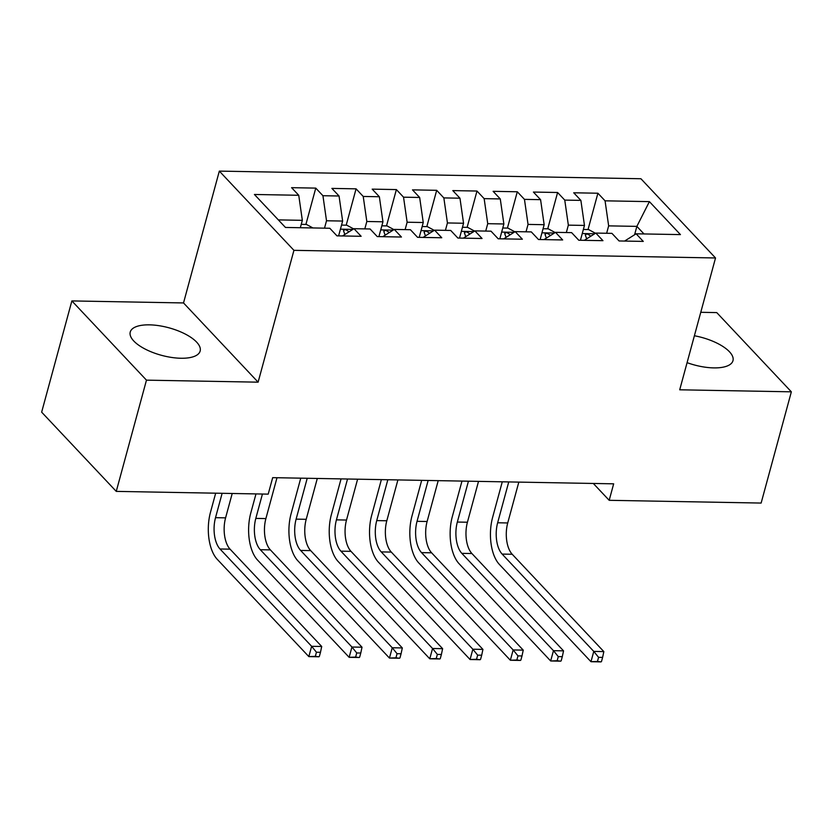 <?xml version="1.0" encoding="UTF-8"?>
<svg xmlns="http://www.w3.org/2000/svg" width="833" height="833" viewBox="0 0 833 833"><rect width="100%" height="100%" fill="white"/><g stroke="black" fill="none" stroke-linecap="round" stroke-linejoin="round"><path stroke-width="1.25" d="M180.928 358.252A36.225 14.255 15.2 0 0 200.149 351.047A36.225 14.255 15.2 0 0 185.238 334.043A36.225 14.255 15.2 0 0 149.471 324.849A36.225 14.255 15.2 0 0 130.24 332.055A36.225 14.255 15.2 0 0 145.15 349.069A36.225 14.255 15.2 0 0 180.928 358.252M687.079 362.657A36.225 14.255 15.2 0 0 713.756 367.894A36.225 14.255 15.2 0 0 732.978 360.689A36.225 14.255 15.2 0 0 694.389 335.761M71.867 300.921L146.473 380.15L258.115 382.17L183.52 302.941L71.867 300.921L41.65 412.158L116.256 491.387L268.205 494.136L272.683 477.653L613.661 483.827L609.183 500.31L761.133 503.059L791.35 391.822L716.744 312.594L700.761 312.302M183.52 302.941L219.329 171.109L640.921 178.741L715.526 257.97L293.934 250.337L219.329 171.109M634.59 234.76L636.86 226.378L649.396 201.628L605.06 200.826L597.907 193.225L573.718 192.787L580.882 200.389L564.753 200.097L557.6 192.496L533.412 192.059L540.575 199.66L524.457 199.368L517.293 191.767L493.115 191.33L500.269 198.931L484.15 198.639L476.986 191.038L452.808 190.601L459.962 198.202L443.843 197.91L436.69 190.309L412.502 189.872L419.655 197.473L403.536 197.182L396.383 189.58L372.195 189.133L379.359 196.744L363.23 196.453L356.076 188.841L331.888 188.404L339.052 196.005L322.933 195.713L315.769 188.112L291.592 187.675L298.745 195.276L302.337 220.328L278.337 219.891M649.396 201.628L680.446 234.604L636.11 233.802L624.604 241.06M298.745 195.276L254.409 194.474L285.459 227.451L329.795 228.252L336.959 235.854L361.137 236.291L353.983 228.69L370.102 228.981L377.255 236.582L401.444 237.03L394.28 229.419L410.409 229.71L417.562 237.322L441.75 237.759L434.587 230.147L450.715 230.449L457.869 238.051L482.047 238.488L474.893 230.887L491.012 231.178L498.176 238.779L522.353 239.217L515.2 231.616L531.319 231.907L538.482 239.508L562.66 239.946L555.507 232.345L571.625 232.636L578.779 240.237L602.967 240.675L595.803 233.073L611.932 233.365L619.086 240.966L643.274 241.403L636.11 233.802M324.506 228.159L326.515 220.766L342.634 221.057L338.604 235.885M322.933 195.713L326.515 220.766M339.052 196.005L342.634 221.057M364.812 228.888L366.822 221.495L382.941 221.786L378.911 236.614M363.23 196.453L366.822 221.495M379.359 196.744L382.941 221.786M353.983 228.69L342.467 235.958M405.119 229.616L407.129 222.224L423.247 222.515L419.218 237.343M403.536 197.182L407.129 222.224M419.655 197.473L423.247 222.515M394.28 229.419L382.774 236.687M445.416 230.345L447.436 222.952L463.554 223.244L459.524 238.071M443.843 197.91L447.436 222.952M459.962 198.202L463.554 223.244M434.587 230.147L423.081 237.415M485.722 231.074L487.732 223.681L503.861 223.973L499.831 238.8M484.15 198.639L487.732 223.681M500.269 198.931L503.861 223.973M474.893 230.887L463.377 238.144M526.029 231.803L528.039 224.41L544.157 224.702L540.128 239.54M524.457 199.368L528.039 224.41M540.575 199.66L544.157 224.702M515.2 231.616L503.684 238.873M566.336 232.532L568.345 225.139L584.464 225.431L580.434 240.268M564.753 200.097L568.345 225.139M580.882 200.389L584.464 225.431M555.507 232.345L543.991 239.602M606.643 233.261L608.652 225.868L636.86 226.378L643.982 233.938M605.06 200.826L608.652 225.868M595.803 233.073L584.297 240.331M146.473 380.15L116.256 491.387M715.526 257.97L679.707 389.802L791.35 391.822M258.115 382.17L293.934 250.337M593.315 483.463L609.183 500.31M300.328 227.721L302.337 220.328M597.907 193.225L588.036 229.544M557.6 192.496L547.729 228.815M517.293 191.767L507.422 228.086M476.986 191.038L467.126 227.357M436.69 190.309L426.819 226.628M396.383 189.58L386.512 225.899M356.076 188.841L346.205 225.17M315.769 188.112L305.898 224.441M595.48 233.282L588.587 229.554L583.371 229.46M601.488 661.527L602.603 657.404L598.573 657.331L597.459 661.454L601.051 661.891L590.972 661.704L499.331 564.389A34.83 17.285 91 0 1 492.605 517.428L502.278 481.807M590.576 236.364A12.308 6.112 -89 0 0 590.358 235.885C587.38 233.532 585.766 233.5 585.526 235.801A12.308 6.112 91 0 1 586.599 238.884M585.349 234.781L585.526 235.801M518.824 482.109L507.724 522.957A23.22 11.527 -89 0 0 512.212 554.268L603.842 651.593L593.773 651.406L598.573 657.331M508.744 481.932L497.645 522.78A23.22 11.527 -89 0 0 502.132 554.08L593.773 651.406L590.972 661.704L597.459 661.454M602.603 657.404L603.842 651.593M555.174 232.553L548.281 228.825L543.064 228.731M561.182 660.798L562.296 656.675L558.266 656.602L557.152 660.725L560.744 661.163L550.665 660.975L459.025 563.66A34.83 17.285 91 0 1 452.298 516.699L461.982 481.078M550.28 235.635A12.308 6.112 -89 0 0 550.061 235.156C547.073 232.803 545.469 232.771 545.219 235.073A12.308 6.112 91 0 1 546.292 238.155M545.042 234.052L545.219 235.073M478.517 481.38L467.417 522.229A23.22 11.527 -89 0 0 471.905 553.539L563.545 650.854L553.466 650.677L558.266 656.602M468.438 481.203L457.338 522.052A23.22 11.527 -89 0 0 461.826 553.351L553.466 650.677L550.665 660.975L557.152 660.725M562.296 656.675L563.545 650.854M514.867 231.824L507.974 228.096L502.768 228.003M520.875 660.069L521.999 655.946L517.97 655.873L516.845 659.996L520.438 660.434L510.358 660.246L418.728 562.921A34.83 17.285 91 0 1 411.991 515.971L421.675 480.349M509.973 234.906A12.308 6.112 -89 0 0 509.754 234.427C506.776 232.074 505.162 232.043 504.913 234.344A12.308 6.112 91 0 1 505.985 237.426M504.736 233.323L504.913 234.344M438.21 480.651L427.11 521.5A23.22 11.527 -89 0 0 431.598 552.81L523.239 650.125L513.159 649.948L517.97 655.873M428.141 480.474L417.041 521.323A23.22 11.527 -89 0 0 421.519 552.623L513.159 649.948L510.358 660.246L516.845 659.996M521.999 655.946L523.239 650.125M474.56 231.095L467.667 227.367L462.461 227.274M480.568 659.34L481.693 655.217L477.663 655.144L476.538 659.267L480.131 659.705L470.062 659.517L378.421 562.192A34.83 17.285 91 0 1 371.695 515.242L381.368 479.621M469.666 234.177A12.308 6.112 -89 0 0 469.448 233.698C466.47 231.345 464.856 231.314 464.606 233.615A12.308 6.112 91 0 1 465.678 236.697M464.429 232.594L464.606 233.615M397.903 479.923L386.804 520.771A23.22 11.527 -89 0 0 391.291 552.081L482.932 649.396L472.852 649.219L477.663 655.144M387.834 479.735L376.735 520.594A23.22 11.527 -89 0 0 381.212 551.894L472.852 649.219L470.062 659.517L476.538 659.267M481.693 655.217L482.932 649.396M434.264 230.356L427.36 226.638L422.154 226.545M440.272 658.611L441.386 654.488L437.356 654.415L436.232 658.539L439.834 658.976L429.755 658.788L338.115 561.463A34.83 17.285 91 0 1 331.388 514.513L341.061 478.892M429.359 233.448A12.308 6.112 -89 0 0 429.141 232.969C426.163 230.616 424.549 230.585 424.309 232.886A12.308 6.112 91 0 1 425.382 235.968M424.122 231.866L424.309 232.886M357.607 479.194L346.507 520.042A23.22 11.527 -89 0 0 350.985 551.352L442.625 648.668L432.556 648.49L437.356 654.415M347.528 479.006L336.428 519.865A23.22 11.527 -89 0 0 340.916 551.165L432.556 648.49L429.755 658.788L436.232 658.539M441.386 654.488L442.625 648.668M393.957 229.627L387.064 225.91L381.847 225.816M399.965 657.883L401.079 653.759L397.049 653.686L395.935 657.81L399.528 658.237L389.448 658.06L297.808 560.734A34.83 17.285 91 0 1 291.081 513.784L300.755 478.163M389.053 232.719A12.308 6.112 -89 0 0 388.834 232.24C385.856 229.887 384.242 229.856 384.003 232.147A12.308 6.112 91 0 1 385.075 235.239M383.826 231.137L384.003 232.147M317.3 478.465L306.2 519.313A23.22 11.527 -89 0 0 310.688 550.623L402.318 647.939L392.249 647.762L397.049 653.686M307.221 478.277L296.121 519.136A23.22 11.527 -89 0 0 300.609 550.436L392.249 647.762L389.448 658.06L395.935 657.81M401.079 653.759L402.318 647.939M353.65 228.898L346.757 225.181L341.54 225.087M359.658 657.154L360.772 653.03L356.743 652.957L355.629 657.081L359.221 657.508L349.142 657.331L257.501 560.005A34.83 17.285 91 0 1 250.775 513.055L255.981 493.917M348.756 231.991A12.308 6.112 -89 0 0 348.538 231.512C345.549 229.158 343.935 229.127 343.696 231.418A12.308 6.112 91 0 1 344.768 234.51M343.519 230.408L343.696 231.418M276.993 477.736L265.894 518.584A23.22 11.527 -89 0 0 270.381 549.895L362.022 647.21L351.942 647.033L356.743 652.957M262.437 494.031L255.814 518.407A23.22 11.527 -89 0 0 260.302 549.707L351.942 647.033L349.142 657.331L355.629 657.081M360.772 653.03L362.022 647.21M312.937 227.95L306.45 224.452L301.234 224.358M319.351 656.425L320.476 652.301L316.446 652.229L315.322 656.352L318.914 656.779L308.835 656.602L217.205 559.276A34.83 17.285 91 0 1 210.468 512.326L215.674 493.188M232.209 493.48L225.587 517.855A23.22 11.527 -89 0 0 230.075 549.166L321.715 646.481L311.636 646.304L316.446 652.229M222.13 493.303L215.518 517.678A23.22 11.527 -89 0 0 219.995 548.978L311.636 646.304L308.835 656.602L315.322 656.352M320.476 652.301L321.715 646.481M594.7 233.771L582.267 233.542M507.724 522.957L497.645 522.78M512.212 554.268L502.132 554.08M590.16 236.634L590.358 235.885M554.393 233.042L541.96 232.813M467.417 522.229L457.338 522.052M471.905 553.539L461.826 553.351M549.853 235.906L550.061 235.156M514.086 232.313L501.653 232.084M427.11 521.5L417.041 521.323M431.598 552.81L421.519 552.623M509.546 235.177L509.754 234.427M473.79 231.584L461.347 231.355M386.804 520.771L376.735 520.594M391.291 552.081L381.212 551.894M469.239 234.448L469.448 233.698M433.483 230.856L421.04 230.626M346.507 520.042L336.428 519.865M350.985 551.352L340.916 551.165M428.943 233.719L429.141 232.969M393.176 230.127L380.743 229.898M306.2 519.313L296.121 519.136M310.688 550.623L300.609 550.436M388.636 232.99L388.834 232.24M352.869 229.398L340.437 229.169M265.894 518.584L255.814 518.407M270.381 549.895L260.302 549.707M348.329 232.261L348.538 231.512M225.587 517.855L215.518 517.678M230.075 549.166L219.995 548.978"/></g></svg>
